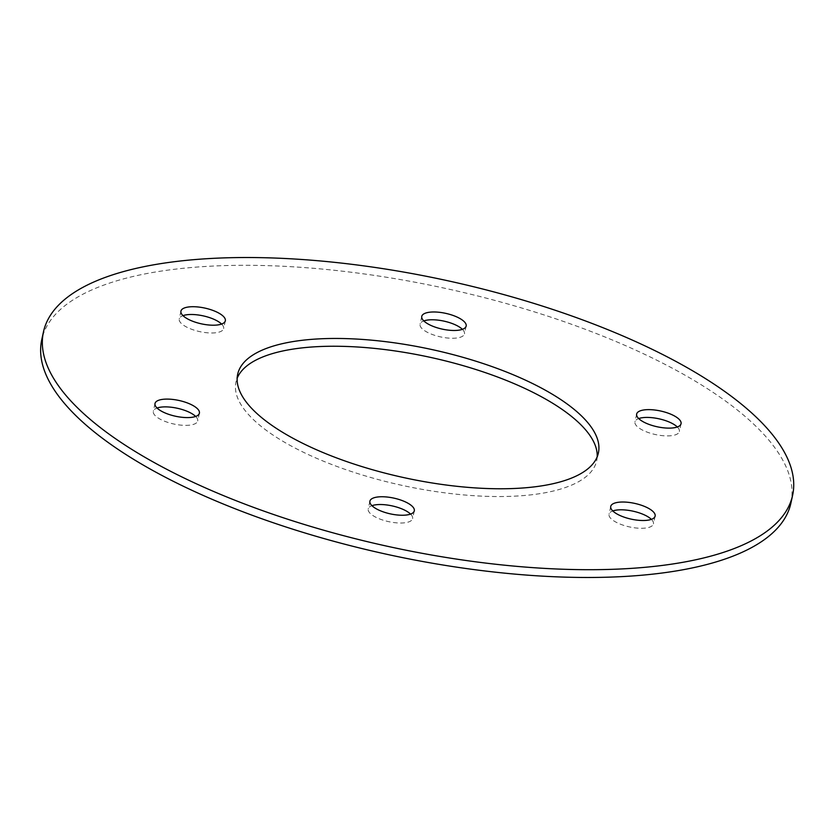 <?xml version="1.0" encoding="UTF-8"?>
<svg xmlns="http://www.w3.org/2000/svg" width="835" height="835" viewBox="0 0 835 835"><rect width="100%" height="100%" fill="white"/><g stroke="black" fill="none" stroke-linecap="round" stroke-linejoin="round"><path stroke-width="0.63" stroke-dasharray="4.17 3.13" d="M651.384 519.36A22.722 8.068 -167.7 0 1 653.429 523.879A22.722 8.068 -167.7 0 1 629.517 526.927A22.722 8.068 -167.7 0 1 609.039 514.203A22.722 8.068 -167.7 0 1 612.775 510.947M677.31 426.977A22.722 8.068 -167.7 0 1 679.356 431.507A22.722 8.068 -167.7 0 1 666.56 435.901A22.722 8.068 -167.7 0 1 644.192 430.902A22.722 8.068 -167.7 0 1 634.965 421.821A22.722 8.068 -167.7 0 1 638.702 418.565M597.202 456.755A184.598 65.547 -167.7 0 1 596.691 460.722A184.598 65.547 -167.7 0 1 402.376 485.438A184.598 65.547 -167.7 0 1 235.981 382.065A184.598 65.547 -167.7 0 1 237.161 378.255M462.413 329.334A22.722 8.068 -167.7 0 1 464.458 333.854A22.722 8.068 -167.7 0 1 451.662 338.258A22.722 8.068 -167.7 0 1 429.294 333.248A22.722 8.068 -167.7 0 1 420.068 324.168A22.722 8.068 -167.7 0 1 423.804 320.911M221.588 324.064A22.722 8.068 -167.7 0 1 223.634 328.583A22.722 8.068 -167.7 0 1 199.722 331.62A22.722 8.068 -167.7 0 1 179.243 318.907A22.722 8.068 -167.7 0 1 182.98 315.64M195.661 416.446A22.722 8.068 -167.7 0 1 197.707 420.965A22.722 8.068 -167.7 0 1 173.795 424.003A22.722 8.068 -167.7 0 1 153.316 411.279A22.722 8.068 -167.7 0 1 157.053 408.023M410.559 514.089A22.722 8.068 -167.7 0 1 412.605 518.618A22.722 8.068 -167.7 0 1 388.692 521.656A22.722 8.068 -167.7 0 1 368.214 508.933A22.722 8.068 -167.7 0 1 371.951 505.676M790.922 503.067A383.39 136.147 12.3 0 0 635.184 349.928A383.39 136.147 12.3 0 0 257.712 265.415A383.39 136.147 12.3 0 0 41.75 339.72M610.729 506.427L609.039 514.203M655.131 516.103L653.429 523.879M636.656 414.045L634.965 421.821M681.057 423.721L679.356 431.507M237.672 374.289L235.981 382.065M598.392 452.935L596.691 460.722M421.758 316.392L420.068 324.168M466.16 326.067L464.458 333.854M180.934 311.121L179.243 318.907M225.335 320.797L223.634 328.583M155.007 403.503L153.316 411.279M199.408 413.179L197.707 420.965M369.905 501.157L368.214 508.933M414.306 510.832L412.605 518.618"/><path stroke-width="1.25" d="M645.904 507.022A22.722 8.068 12.3 0 0 623.536 502.023A22.722 8.068 12.3 0 0 610.729 506.427A22.722 8.068 12.3 0 0 631.208 519.14A22.722 8.068 12.3 0 0 655.131 516.103A22.722 8.068 12.3 0 0 645.904 507.022M612.775 510.947A22.722 8.068 -167.7 0 1 644.202 514.809A22.722 8.068 -167.7 0 1 651.384 519.36M645.883 423.115A22.722 8.068 12.3 0 0 668.261 428.125A22.722 8.068 12.3 0 0 681.057 423.721A22.722 8.068 12.3 0 0 660.579 410.997A22.722 8.068 12.3 0 0 636.656 414.045A22.722 8.068 12.3 0 0 645.883 423.115M638.702 418.565A22.722 8.068 -167.7 0 1 658.878 418.784A22.722 8.068 -167.7 0 1 677.31 426.977M523.409 379.205A184.598 65.547 12.3 0 0 341.661 338.509A184.598 65.547 12.3 0 0 237.672 374.289A184.598 65.547 12.3 0 0 404.067 477.662A184.598 65.547 12.3 0 0 598.392 452.935A184.598 65.547 12.3 0 0 523.409 379.205M237.161 378.255A184.598 65.547 -167.7 0 1 521.708 386.981A184.598 65.547 -167.7 0 1 597.202 456.755M430.985 325.462A22.722 8.068 12.3 0 0 453.353 330.472A22.722 8.068 12.3 0 0 466.16 326.067A22.722 8.068 12.3 0 0 445.671 313.344A22.722 8.068 12.3 0 0 421.758 316.392A22.722 8.068 12.3 0 0 430.985 325.462M423.804 320.911A22.722 8.068 -167.7 0 1 443.98 321.131A22.722 8.068 -167.7 0 1 462.413 329.334M216.098 311.726A22.722 8.068 12.3 0 0 193.73 306.716A22.722 8.068 12.3 0 0 180.934 311.121A22.722 8.068 12.3 0 0 201.412 323.844A22.722 8.068 12.3 0 0 225.335 320.797A22.722 8.068 12.3 0 0 216.098 311.726M182.98 315.64A22.722 8.068 -167.7 0 1 214.407 319.502A22.722 8.068 -167.7 0 1 221.588 324.064M190.182 404.109A22.722 8.068 12.3 0 0 167.804 399.099A22.722 8.068 12.3 0 0 155.007 403.503A22.722 8.068 12.3 0 0 175.486 416.227A22.722 8.068 12.3 0 0 199.408 413.179A22.722 8.068 12.3 0 0 190.182 404.109M157.053 408.023A22.722 8.068 -167.7 0 1 188.48 411.885A22.722 8.068 -167.7 0 1 195.661 416.446M405.079 501.762A22.722 8.068 12.3 0 0 382.712 496.752A22.722 8.068 12.3 0 0 369.905 501.157A22.722 8.068 12.3 0 0 390.383 513.88A22.722 8.068 12.3 0 0 414.306 510.832A22.722 8.068 12.3 0 0 405.079 501.762M371.951 505.676A22.722 8.068 -167.7 0 1 403.378 509.538A22.722 8.068 -167.7 0 1 410.559 514.089M43.451 331.944L41.75 339.72A383.39 136.147 12.3 0 0 387.336 554.409A383.39 136.147 12.3 0 0 790.922 503.067L792.613 495.28A383.39 136.147 -167.7 0 1 389.026 546.633A383.39 136.147 -167.7 0 1 43.451 331.944A383.39 136.147 -167.7 0 1 259.414 257.629A383.39 136.147 -167.7 0 1 636.886 342.141A383.39 136.147 -167.7 0 1 792.613 495.28"/></g></svg>
